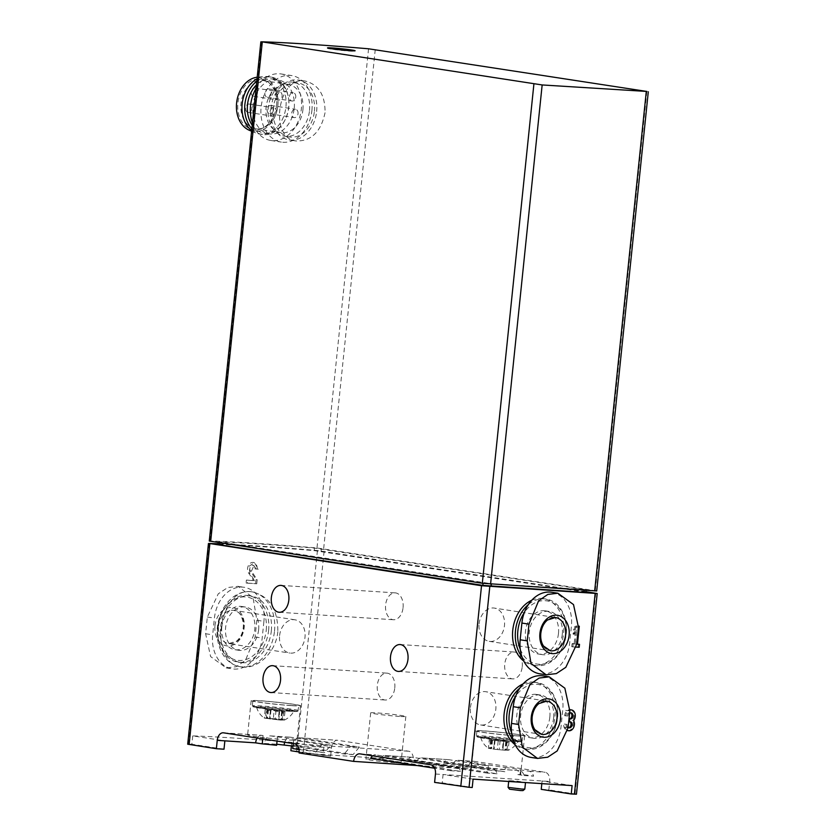 <?xml version="1.0" encoding="UTF-8"?>
<svg xmlns="http://www.w3.org/2000/svg" width="836" height="836" viewBox="0 0 836 836"><rect width="100%" height="100%" fill="white"/><g stroke="black" fill="none" stroke-linecap="round" stroke-linejoin="round"><path stroke-width="0.63" stroke-dasharray="4.18 3.13" d="M577.457 644.117L576.349 644.044L578.209 626.07L575.983 625.924L573.496 629.968L573.057 634.148L575.555 630.104L574.133 643.898L572.064 643.762L571.761 646.698L578.115 647.106L578.418 644.18M523.054 683.921A33.659 25.404 -81.2 0 1 534.643 682.218A33.659 25.404 -81.2 0 1 554.895 717.142A33.659 25.404 -81.2 0 1 524.381 748.753A33.659 25.404 -81.2 0 1 515.143 744.719M531.696 600.3A33.659 25.404 -81.2 0 1 543.285 598.607A33.659 25.404 -81.2 0 1 563.537 633.531A33.659 25.404 -81.2 0 1 533.023 665.132A33.659 25.404 -81.2 0 1 523.775 661.098M570.445 712.826A3.365 2.539 -81.2 0 0 569.912 712.659A3.365 2.539 -81.2 0 0 566.86 715.825L564.634 715.679A6.312 4.765 -81.2 0 1 569.912 709.712M570.361 709.754A6.312 4.765 -81.2 0 1 574.05 713.902A6.312 4.765 -81.2 0 1 572.514 720.402A6.312 4.765 -81.2 0 1 572.524 727.383A6.312 4.765 -81.2 0 1 567.571 730.591A6.312 4.765 -81.2 0 1 563.767 724.039L567.08 724.352L563.767 724.039M568.574 727.686A3.365 2.539 -81.2 0 1 568.02 727.675A3.365 2.539 -81.2 0 1 565.993 724.185M569.159 718.709L568.334 721.604L569.086 721.646A2.947 2.226 -81.2 0 1 569.232 721.667A2.947 2.226 -81.2 0 1 569.64 721.782M284.073 720.015L280.75 720.089L284.073 720.015L277.521 719.002L284.073 720.015M278.252 719.838L264.333 718.134L280.75 720.089L278.252 719.838L279.12 711.467L282.307 711.729L281.22 720.026M265.482 718.166L277.521 719.002L264.186 718.072L265.482 718.166L266.35 709.795L265.158 709.754L267.071 710.046L266.214 718.406M507.87 741.793L489.248 739.923L509.061 741.835L507.87 741.793L507.003 750.153L504.913 750.08L508.288 750.31A20.189 20.189 0 0 0 518.017 741.156A18.789 0.815 -174.1 0 1 511.507 741.093A18.789 0.815 -174.1 0 1 491.631 739.16A18.789 0.815 -174.1 0 1 480.637 737.289A18.789 0.815 -174.1 0 1 499.405 738.397A18.789 0.815 -174.1 0 1 518.017 741.156M507.003 750.153L508.288 750.31M502.342 749.996L495.152 749.338L504.975 750.258L502.342 749.996L503.209 741.636M494.787 749.296L493.616 749.098L494.484 740.738L493.648 749.077L488.464 748.324L495.152 749.338M490.439 739.964L489.572 748.335L491.662 748.408L488.464 748.324M489.572 748.335L488.381 748.283L489.248 739.923M509.061 741.835L508.11 750.164M298.964 749.547L324.535 752.703L330.857 745.179L296.947 739.944L296.08 748.304A24.819 1.076 -174.1 0 1 296.122 748.387A24.819 1.076 -174.1 0 1 292.704 748.575M296.08 748.304L324.535 752.703M315.653 752.118L321.975 744.594L293.561 740.215L293.217 743.58M257.248 738.021A8.412 5.507 93.7 0 1 261.647 735.304A8.412 5.507 93.7 0 1 261.961 735.335L263.089 735.513L262.744 738.878M276.622 745.304L264.531 743.444A8.412 5.507 -86.3 0 1 270.53 735.889A8.412 5.507 -86.3 0 1 270.843 735.92L277.489 736.944L277.061 741.083M505.289 767.542A24.819 1.076 -174.1 0 1 520.494 769.893L529.261 771.241A8.412 5.507 93.7 0 1 533.546 776.153L520.065 774.073A24.819 1.076 -174.1 0 1 520.64 774.376A24.819 1.076 -174.1 0 1 517.871 774.585L518.299 770.395A24.819 1.076 -174.1 0 1 512.478 770.123A24.819 1.076 -174.1 0 1 486.04 767.552A24.819 1.076 -174.1 0 1 471.692 765.086A24.819 1.076 -174.1 0 1 488.433 765.797L488.005 769.977L443.655 763.132L453.175 763.749A8.412 5.507 93.7 0 1 458.013 760.269A8.412 5.507 93.7 0 1 458.337 760.3L505.289 767.542L504.85 771.722L453.175 763.749M520.494 769.893L520.065 774.073M488.433 765.797L448.817 759.684A8.412 5.507 -86.3 0 0 448.493 759.642A8.412 5.507 -86.3 0 0 443.655 763.132M517.871 774.585L524.026 775.526A8.412 5.507 -86.3 0 0 519.731 770.625L518.299 770.395M524.026 775.526L533.546 776.153M293.091 745.304L353.105 754.563L359.417 747.05L299.413 737.791A8.412 5.507 -86.3 0 0 299.1 737.749A8.412 5.507 -86.3 0 0 293.091 745.304L323.877 747.321L291.743 742.368A227.183 9.875 -174.1 0 0 192.729 735.889L224.863 740.853M353.105 754.563L344.213 753.988L292.955 746.078M264.531 743.444L276.737 744.239M394.937 762.683A17.671 0.773 -174.1 0 1 376.106 760.854A17.671 0.773 -174.1 0 1 365.907 759.098A17.671 0.773 -174.1 0 1 383.557 760.154A17.671 0.773 -174.1 0 1 401.05 762.735A17.671 0.773 -174.1 0 1 394.937 762.683M299.079 752.975L413.329 760.447A8.412 5.507 -86.3 0 0 408.731 751.24L337.807 740.299A8.412 5.507 -86.3 0 0 337.493 740.268A8.412 5.507 -86.3 0 0 331.495 747.823L330.628 756.183L296.707 751.219A227.183 9.875 5.9 0 0 290.886 750.728M417.279 765.557L467.878 768.859L413.329 760.447M284.71 742.263A8.412 5.507 93.7 0 1 290.207 737.174A8.412 5.507 93.7 0 1 290.52 737.206L350.535 746.464L344.213 753.988M277.489 736.944A24.819 1.076 -174.1 0 1 296.947 739.944M350.535 746.464L359.417 747.05M293.561 740.215A24.819 1.076 -174.1 0 1 288.389 739.954A24.819 1.076 -174.1 0 1 261.95 737.383A24.819 1.076 -174.1 0 1 247.613 734.917A24.819 1.076 -174.1 0 1 263.089 735.513M321.975 744.594L330.857 745.179M541.237 789.351L548.855 789.842L549.712 781.482A8.412 5.507 -86.3 0 0 545.124 772.276L474.2 761.335A8.412 5.507 -86.3 0 0 473.887 761.303A8.412 5.507 -86.3 0 0 467.878 768.859M421.835 757.918L492.759 768.859A8.412 5.507 93.7 0 1 497.054 773.77L416.683 761.366A8.412 5.507 93.7 0 1 421.522 757.886A8.412 5.507 93.7 0 1 421.835 757.918L448.817 759.684M497.054 773.77L487.534 773.143A8.412 5.507 -86.3 0 0 483.239 768.232L412.315 757.291A8.412 5.507 -86.3 0 0 412.002 757.259A8.412 5.507 -86.3 0 0 407.163 760.75L416.683 761.366M385.344 755.535L456.268 766.476A8.412 5.507 93.7 0 1 460.552 771.377L380.181 758.983A8.412 5.507 93.7 0 1 385.03 755.493A8.412 5.507 93.7 0 1 385.344 755.535L412.315 757.291M299.142 752.003L330.628 756.183M192.729 735.889L191.862 744.249L223.996 749.213M191.862 744.249A227.183 9.875 5.9 0 0 188.539 744.144L187.703 744.197M576.453 794.2L548.855 789.842M434.605 782.381L442.223 782.872L472.225 787.502M256.756 583.789L257.174 579.745L251.458 571.145L253.966 565.523L256.015 569.002A227.183 9.875 -174.1 0 1 258.272 569.159L254.416 562.628L249.41 566.045L249.734 573.172L254.687 580.707A227.183 9.875 5.9 0 0 247.54 580.236L247.237 583.162A227.183 9.875 -174.1 0 1 256.756 583.789L246.097 582.985L246.39 580.059L253.58 580.529L248.616 572.994A6.312 4.765 -81.2 0 1 248.271 565.857A6.312 4.765 -81.2 0 1 253.329 562.429A6.312 4.765 -81.2 0 1 257.122 568.982L254.907 568.835A3.365 2.539 -81.2 0 0 252.88 565.345A3.365 2.539 -81.2 0 0 250.183 567.174A3.365 2.539 -81.2 0 0 250.361 570.978L256.035 579.567L255.617 583.612M277.813 631.64C276.037 652.717 256.924 669.835 241.426 666.877C207.318 663.878 218.677 584.458 252.974 592.045C269.704 596.57 277.98 609.768 277.813 631.64M291.743 742.368L291.388 745.837M585.89 591.679L317.44 550.537A227.183 9.875 5.9 0 0 218.186 543.787M331.495 747.823L323.877 747.321L323.01 755.681M541.822 783.635L542.104 780.981L572.106 785.61M435.462 774.011L443.08 774.512L442.223 782.872M403.067 607.647A13.46 8.809 -86.3 0 0 395.219 592.87A13.46 8.809 -86.3 0 0 385.605 604.961A13.46 8.809 -86.3 0 0 393.453 619.737A13.46 8.809 -86.3 0 0 403.067 607.647M394.77 687.923A13.46 8.809 -86.3 0 0 386.922 673.137A13.46 8.809 -86.3 0 0 377.308 685.227A13.46 8.809 -86.3 0 0 385.166 700.014A13.46 8.809 -86.3 0 0 394.77 687.923M522.218 666.804A13.46 8.809 -86.3 0 0 514.359 652.028A13.46 8.809 -86.3 0 0 504.756 664.118A13.46 8.809 -86.3 0 0 512.604 678.895A13.46 8.809 -86.3 0 0 522.218 666.804M551.655 592.254A32.813 24.766 -81.2 0 1 571.406 626.3L569.682 643.03A32.813 24.766 -81.2 0 1 539.92 673.837M543.013 675.875A32.813 24.766 -81.2 0 1 562.764 709.921L561.04 726.641A32.813 24.766 -81.2 0 1 531.278 757.458M256.851 620.249L255.116 636.98L245.45 660.367L236.306 666.7L226.201 667.912L210.588 656.553L205.614 633.74L207.338 617.02L218.269 593.811L227.747 587.541L237.936 586.339L253.057 597.615L256.851 620.249L263.915 621.347L262.19 638.067A32.813 24.766 -81.2 0 1 232.429 668.884A32.813 24.766 -81.2 0 1 212.678 634.827L214.413 618.107A32.813 24.766 -81.2 0 1 244.164 587.29A32.813 24.766 -81.2 0 1 263.915 621.347M596.705 590.958L316.98 547.977A227.183 9.875 5.9 0 0 210.108 540.986L209.272 541.038M325.037 112.745C320.951 131.774 311.358 141.19 296.268 140.991C268.544 138.525 277.771 75 305.495 81.123C318.756 84.729 325.277 95.262 325.037 112.745M316.635 111.449A30.295 22.865 98.8 0 0 298.4 80.026A30.295 22.865 98.8 0 0 271.188 106.475A30.295 22.865 98.8 0 0 289.162 139.894A30.295 22.865 98.8 0 0 316.635 111.449M314.409 111.303A27.348 20.639 98.8 0 0 297.95 82.931A27.348 20.639 98.8 0 0 273.382 106.809A27.348 20.639 98.8 0 0 289.611 136.989A27.348 20.639 98.8 0 0 314.409 111.303M302.914 109.735A24.401 18.413 98.8 0 0 288.232 84.415A24.401 18.413 98.8 0 0 266.308 105.723A24.401 18.413 98.8 0 0 280.791 132.642A24.401 18.413 98.8 0 0 302.914 109.735M276.455 112.212A4.211 3.177 98.8 0 0 273.926 107.844A4.211 3.177 98.8 0 0 270.143 111.522A4.211 3.177 98.8 0 0 272.64 116.162A4.211 3.177 98.8 0 0 276.455 112.212M282.108 96.161A4.211 3.177 98.8 0 0 279.579 91.803A4.211 3.177 98.8 0 0 275.796 95.471A4.211 3.177 98.8 0 0 278.294 100.111A4.211 3.177 98.8 0 0 282.108 96.161M295.756 97.06A4.211 3.177 98.8 0 0 293.227 92.691A4.211 3.177 98.8 0 0 289.444 96.37A4.211 3.177 98.8 0 0 291.942 101.01A4.211 3.177 98.8 0 0 295.756 97.06M298.044 113.623A4.211 3.177 98.8 0 0 295.505 109.255A4.211 3.177 98.8 0 0 291.733 112.933A4.211 3.177 98.8 0 0 294.22 117.573A4.211 3.177 98.8 0 0 298.044 113.623M277.824 105.858A24.401 18.413 98.8 0 0 270.415 83.934A24.401 18.413 98.8 0 0 263.131 80.538A24.401 18.413 98.8 0 0 241.207 101.846A24.401 18.413 98.8 0 0 255.691 128.775A24.401 18.413 98.8 0 0 263.654 127.73A24.401 18.413 98.8 0 0 277.824 105.858M276.559 105.587A25.623 19.343 98.8 0 0 268.784 82.555A25.623 19.343 98.8 0 0 238.114 101.375A25.623 19.343 98.8 0 0 261.689 128.556A25.623 19.343 98.8 0 0 276.559 105.587M249.379 130.301A27.348 20.639 98.8 0 0 277.855 105.67A27.348 20.639 98.8 0 0 257.572 77.173A27.348 20.639 98.8 0 0 257.195 77.215M251.678 130.604A29.03 21.903 98.8 0 0 255.711 132.955A29.03 21.903 98.8 0 0 259.62 134.063A29.03 21.903 98.8 0 0 285.943 106.799A29.03 21.903 98.8 0 0 268.471 76.682A29.03 21.903 98.8 0 0 264.416 76.557A29.03 21.903 98.8 0 0 257.028 78.877M251.876 128.713A29.03 21.903 98.8 0 0 262.347 134.481A29.03 21.903 98.8 0 0 284.971 120.091A29.03 21.903 98.8 0 0 288.671 107.227A29.03 21.903 98.8 0 0 288.43 97.645A29.03 21.903 98.8 0 0 271.198 77.1A29.03 21.903 98.8 0 0 256.777 81.249M252.232 125.264A27.348 20.639 98.8 0 0 263.967 133.028A27.348 20.639 98.8 0 0 285.285 119.475A27.348 20.639 98.8 0 0 288.765 107.353A27.348 20.639 98.8 0 0 288.545 98.324A27.348 20.639 98.8 0 0 272.306 78.981A27.348 20.639 98.8 0 0 256.401 84.927M294.22 108.189A27.348 20.639 98.8 0 0 277.761 79.817A27.348 20.639 98.8 0 0 253.203 103.695A27.348 20.639 98.8 0 0 269.432 133.875A27.348 20.639 98.8 0 0 294.22 108.189M252.451 123.122A33.659 25.404 98.8 0 0 270.822 140.469A33.659 25.404 98.8 0 0 301.347 108.868A33.659 25.404 98.8 0 0 281.095 73.944A33.659 25.404 98.8 0 0 256.035 88.459M311.901 110.498A33.659 25.404 98.8 0 0 291.639 75.574A33.659 25.404 98.8 0 0 261.407 104.96A33.659 25.404 98.8 0 0 281.377 142.099A33.659 25.404 98.8 0 0 311.901 110.498M309.498 110.551A27.348 20.639 98.8 0 0 293.039 82.179A27.348 20.639 98.8 0 0 268.471 106.057A27.348 20.639 98.8 0 0 284.7 136.226A27.348 20.639 98.8 0 0 309.498 110.551M273.487 109.84A4.211 3.177 -81.2 0 1 269.673 113.79A4.211 3.177 -81.2 0 1 267.144 109.422A4.211 3.177 -81.2 0 1 270.958 105.472A4.211 3.177 -81.2 0 1 273.487 109.84M271.209 93.266A4.211 3.177 -81.2 0 1 267.395 97.216A4.211 3.177 -81.2 0 1 264.855 92.859A4.211 3.177 -81.2 0 1 268.68 88.909A4.211 3.177 -81.2 0 1 271.209 93.266M257.561 92.378A4.211 3.177 -81.2 0 1 253.747 96.328A4.211 3.177 -81.2 0 1 251.218 91.96A4.211 3.177 -81.2 0 1 255.032 88.01A4.211 3.177 -81.2 0 1 257.561 92.378M251.908 108.429A4.211 3.177 -81.2 0 1 248.093 112.379A4.211 3.177 -81.2 0 1 245.565 108.011A4.211 3.177 -81.2 0 1 249.379 104.061A4.211 3.177 -81.2 0 1 251.908 108.429M332.728 48.927L349.803 50.682M334.452 48.697L330.805 48.666L341.224 50.202L351.726 50.829L334.452 48.697M328.349 48.206A13.888 0.606 5.9 0 0 327.461 48.321A13.888 0.606 5.9 0 0 341.203 50.348A13.888 0.606 5.9 0 0 355.081 51.174A13.888 0.606 5.9 0 0 354.234 50.881M349.856 50.16A13.888 0.606 5.9 0 0 332.78 48.394M584.667 589.505L314.472 548.113A227.183 9.875 5.9 0 0 219.335 541.895L491.38 583.747L584.667 589.505L584.406 592.013L314.211 550.621A227.183 9.875 5.9 0 0 219.074 544.403L218.112 544.445M585.827 592.327L584.406 592.013M258.617 629.759A21.872 16.511 98.8 0 0 245.45 607.051A21.872 16.511 98.8 0 0 225.804 626.154A21.872 16.511 98.8 0 0 238.782 650.293A21.872 16.511 98.8 0 0 258.617 629.759M221.801 627.01A21.872 16.511 -81.2 0 1 241.635 606.466A21.872 16.511 -81.2 0 1 254.802 629.163A21.872 16.511 -81.2 0 1 234.968 649.708A21.872 16.511 -81.2 0 1 221.801 627.01M266.235 630.25A31.977 24.129 98.8 0 0 232.899 600.373A31.977 24.129 98.8 0 0 227.214 655.403A31.977 24.129 98.8 0 0 266.235 630.25M268.596 630.501A33.659 25.404 98.8 0 0 248.344 595.577A33.659 25.404 98.8 0 0 218.102 624.973A33.659 25.404 98.8 0 0 238.082 662.102A33.659 25.404 98.8 0 0 268.596 630.501M271.324 630.929A33.659 25.404 98.8 0 0 251.072 596.005A33.659 25.404 98.8 0 0 220.829 625.391A33.659 25.404 98.8 0 0 240.81 662.53A33.659 25.404 98.8 0 0 271.324 630.929M274.501 631.128A37.86 28.581 98.8 0 0 251.709 591.846A37.86 28.581 98.8 0 0 217.694 624.91A37.86 28.581 98.8 0 0 240.162 666.689A37.86 28.581 98.8 0 0 274.501 631.128M214.967 625.788A19.353 14.609 -81.2 0 1 229.712 607.542A19.353 14.609 -81.2 0 1 244.206 622.883A19.353 14.609 -81.2 0 1 229.43 645.935A19.353 14.609 -81.2 0 1 214.967 625.788M279.611 635.59A16.825 12.697 -81.2 0 1 294.878 619.789A16.825 12.697 -81.2 0 1 304.858 638.359A16.825 12.697 -81.2 0 1 289.747 653.052A16.825 12.697 -81.2 0 1 279.611 635.59M513.398 740.623A33.659 25.404 98.8 0 0 527.108 749.171A33.659 25.404 98.8 0 0 557.622 717.57A33.659 25.404 98.8 0 0 537.37 682.646A33.659 25.404 98.8 0 0 519.72 688.195M511.601 732.785A31.977 24.129 98.8 0 0 537.349 746.882A31.977 24.129 98.8 0 0 557.445 717.654A31.977 24.129 98.8 0 0 543.86 686.325A31.977 24.129 98.8 0 0 515.676 696.221M549.827 717.152A21.872 16.511 98.8 0 0 536.66 694.455A21.872 16.511 98.8 0 0 517.014 713.557A21.872 16.511 98.8 0 0 529.993 737.697A21.872 16.511 98.8 0 0 549.827 717.152M553.651 717.737A21.872 16.511 98.8 0 0 540.484 695.04A21.872 16.511 98.8 0 0 520.828 714.143A21.872 16.511 98.8 0 0 533.817 738.282A21.872 16.511 98.8 0 0 553.651 717.737M522.04 657.012A33.659 25.404 98.8 0 0 535.751 665.55A33.659 25.404 98.8 0 0 566.265 633.949A33.659 25.404 98.8 0 0 546.012 599.025A33.659 25.404 98.8 0 0 528.362 604.585M520.243 649.175A31.977 24.129 98.8 0 0 545.992 663.272A31.977 24.129 98.8 0 0 566.087 634.033A31.977 24.129 98.8 0 0 552.502 602.704A31.977 24.129 98.8 0 0 524.318 612.6M558.469 633.542A21.872 16.511 98.8 0 0 545.302 610.834A21.872 16.511 98.8 0 0 525.656 629.936A21.872 16.511 98.8 0 0 538.635 654.076A21.872 16.511 98.8 0 0 558.469 633.542M562.294 634.127A21.872 16.511 98.8 0 0 549.127 611.429A21.872 16.511 98.8 0 0 529.47 630.532A21.872 16.511 98.8 0 0 542.449 654.672A21.872 16.511 98.8 0 0 562.294 634.127M470.438 707.496A16.825 12.697 -81.2 0 1 485.706 691.696A16.825 12.697 -81.2 0 1 495.685 710.266A16.825 12.697 -81.2 0 1 480.575 724.958A16.825 12.697 -81.2 0 1 470.438 707.496M479.08 623.886A16.825 12.697 -81.2 0 1 494.348 608.085A16.825 12.697 -81.2 0 1 504.327 626.655A16.825 12.697 -81.2 0 1 489.217 641.348A16.825 12.697 -81.2 0 1 479.08 623.886M430.874 764.815L446.748 765.849A8.412 5.507 -86.3 0 1 451.032 770.761L460.552 771.377M473.092 779.142L443.08 774.512L549.712 781.482M446.748 765.849L375.824 754.908A8.412 5.507 -86.3 0 0 375.5 754.877A8.412 5.507 -86.3 0 0 372.668 755.828M370.661 758.356L380.181 758.983M522.594 782.381L508.769 780.667L517.181 781.169L525.51 782.402L522.594 782.381M451.032 770.761L434.657 768.232M487.534 773.143L407.163 760.75M488.005 769.977A24.819 1.076 -174.1 0 1 504.85 771.722M399.712 716.442A17.671 0.773 -174.1 0 1 380.892 714.623A17.671 0.773 -174.1 0 1 370.682 712.857A17.671 0.773 -174.1 0 1 388.332 713.913A17.671 0.773 -174.1 0 1 405.836 716.494A17.671 0.773 -174.1 0 1 399.712 716.442M514.934 735.67A23.136 1.003 -174.1 0 1 490.283 733.276A23.136 1.003 -174.1 0 1 476.917 730.977A23.136 1.003 -174.1 0 1 500.032 732.357A23.136 1.003 -174.1 0 1 522.949 735.732A23.136 1.003 -174.1 0 1 514.934 735.67M516.021 735.837A24.819 1.076 -174.1 0 1 489.582 733.276A24.819 1.076 -174.1 0 1 475.235 730.81A24.819 1.076 -174.1 0 1 500.043 732.284A24.819 1.076 -174.1 0 1 524.621 735.91A24.819 1.076 -174.1 0 1 516.021 735.837M287.417 710.924A18.789 0.815 -174.1 0 1 267.541 709.001A18.789 0.815 -174.1 0 1 256.547 707.12A18.789 0.815 -174.1 0 1 275.316 708.228A18.789 0.815 -174.1 0 1 293.927 710.987A18.789 0.815 -174.1 0 1 287.417 710.924M290.844 705.5A23.136 1.003 -174.1 0 1 266.193 703.107A23.136 1.003 -174.1 0 1 252.827 700.808A23.136 1.003 -174.1 0 1 275.943 702.188A23.136 1.003 -174.1 0 1 298.86 705.563A23.136 1.003 -174.1 0 1 290.844 705.5M291.931 705.668A24.819 1.076 -174.1 0 1 265.493 703.107A24.819 1.076 -174.1 0 1 251.155 700.641A24.819 1.076 -174.1 0 1 275.953 702.115A24.819 1.076 -174.1 0 1 300.532 705.741A24.819 1.076 -174.1 0 1 291.931 705.668M266.35 709.795L283.049 711.384L282.192 719.744M282.087 711.666L284.971 711.666L283.049 711.384M279.12 711.467L274.093 710.997L273.236 719.357M267.071 710.046L274.093 710.997M258.272 569.159L257.122 568.982M256.015 569.002L254.907 568.835M257.174 579.745L256.035 579.567M247.54 580.236L246.39 580.059M247.237 583.162L246.097 582.985M254.687 580.707L253.58 580.529M576.349 644.044L577.446 644.211M578.115 647.106L579.202 647.273M571.761 646.698L572.859 646.865L573.162 643.939L575.22 644.065L576.641 630.271L574.154 634.315L574.583 630.135L577.08 626.091L578.543 626.185M576.244 647.085L572.859 646.865M572.064 643.762L573.162 643.939M574.133 643.898L575.22 644.065M575.555 630.104L576.641 630.271M573.057 634.148L574.154 634.315M573.496 629.968L574.583 630.135M575.983 625.924L577.08 626.091M572.514 720.402L573.6 720.569M564.634 715.679L565.732 715.846A6.312 4.765 -81.2 0 1 569.901 710.015M567.654 730.445A6.312 4.765 -81.2 0 1 564.864 724.206M568.146 727.414A3.365 2.539 -81.2 0 1 567.08 724.352M568.637 718.678L569.159 718.751M566.86 715.825L567.947 715.992A3.365 2.539 -81.2 0 1 569.671 713.087M567.947 715.992L565.732 715.846M508.079 787.366L524.82 789.09M509.584 789.215L522.97 790.605M299.413 737.791L337.807 740.299M270.843 735.92L290.52 737.206M223.557 732.827L261.961 735.335M294.481 743.768L408.731 751.24M458.337 760.3L474.2 761.335M529.261 771.241L545.124 772.276M492.759 768.859L519.731 770.625M456.268 766.476L483.239 768.232M209.272 543.463L188.539 744.144M317.44 550.537L296.707 751.219M324.107 551.3L303.374 751.972M595.775 593.205L575.043 793.886M578.47 627.397L571.406 626.3M576.746 644.117L569.682 643.03M569.838 711.008L562.764 709.921M568.104 727.738L561.04 726.641M255.116 636.98L262.19 638.067M205.614 633.74L212.678 634.827M207.338 617.02L214.413 618.107M368.561 48.791L316.98 547.977M261.699 41.8L210.108 540.986M646.876 91.448L595.295 590.634M375.249 49.543L323.657 548.74M321.348 548.886L321.087 551.394M219.335 541.895L219.074 544.403M314.472 548.113L314.211 550.621M218.509 626.164A16.825 12.697 -81.2 0 1 233.777 610.364A16.825 12.697 -81.2 0 1 243.757 628.933A16.825 12.697 -81.2 0 1 228.646 643.626A16.825 12.697 -81.2 0 1 218.509 626.164M480.575 724.958L541.676 734.384A16.825 12.697 -81.2 0 1 531.55 716.933A16.825 12.697 -81.2 0 1 546.807 701.122L485.706 691.696M489.217 641.348L550.318 650.774A16.825 12.697 -81.2 0 1 540.181 633.312A16.825 12.697 -81.2 0 1 555.449 617.511L494.348 608.085M359.95 753.873L375.824 754.908M513.785 741.438A22.3 0.972 -174.1 0 1 477.534 737.143A22.3 0.972 -174.1 0 1 506.658 739.045A22.3 0.972 -174.1 0 1 513.785 741.438M514.412 740.686A23.136 1.003 -174.1 0 1 489.76 738.292A23.136 1.003 -174.1 0 1 476.395 735.993A23.136 1.003 -174.1 0 1 499.51 737.373A23.136 1.003 -174.1 0 1 522.427 740.748A23.136 1.003 -174.1 0 1 514.412 740.686M289.695 711.269A22.3 0.972 -174.1 0 1 253.444 706.974A22.3 0.972 -174.1 0 1 282.578 708.876A22.3 0.972 -174.1 0 1 289.695 711.269M290.322 710.516A23.136 1.003 -174.1 0 1 265.67 708.123A23.136 1.003 -174.1 0 1 252.305 705.824A23.136 1.003 -174.1 0 1 275.431 707.204A23.136 1.003 -174.1 0 1 298.337 710.579A23.136 1.003 -174.1 0 1 290.322 710.516M507.138 741.553L506.282 749.913M502.927 749.411L503.784 741.051L502.948 749.401M506.177 741.835L505.31 750.195M498.183 741.166L497.326 749.526M491.16 740.215L490.304 748.575M492.132 739.933L491.265 748.293M495.09 740.121L494.233 748.481M500.116 740.602L499.259 748.962M279.715 710.872L278.858 719.232L279.705 710.882M283.78 711.624L282.913 719.984M270.404 710.558L269.547 718.918L270.394 710.569M268.042 709.764L267.175 718.124M271.01 709.952L270.143 718.323M276.026 710.433L275.169 718.793M249.734 573.172L248.616 572.994M251.458 571.145L250.361 570.978M569.086 721.646L570.183 721.823M480.637 737.289A20.189 20.189 0 0 0 488.276 748.241M299.1 737.749L337.493 740.268M270.53 735.889L290.207 737.174M223.243 732.796L261.647 735.304M226.201 667.922L232.429 668.884M237.936 586.329L244.164 587.29M289.162 139.894L296.268 140.991M298.4 80.026L305.495 81.113M255.691 128.775L280.791 132.642M263.131 80.538L288.232 84.415M270.415 83.934L268.784 82.555M263.654 127.73L261.689 128.556M251.615 131.242L255.711 132.955M257.572 77.173L264.416 76.557M259.62 134.063L262.347 134.481M268.471 76.682L271.198 77.1M288.545 98.324L288.43 97.645M285.285 119.475L284.971 120.091M263.967 133.028L269.432 133.875M272.306 78.981L277.761 79.817M270.822 140.469L281.377 142.099M281.095 73.944L291.639 75.574M284.7 136.226L289.611 136.989M293.039 82.179L297.95 82.931M269.673 113.79L294.22 117.573M270.958 105.472L295.505 109.255M267.395 97.216L291.942 101.01M268.68 88.909L293.227 92.691M253.747 96.328L278.294 100.111M255.032 88.01L279.579 91.803M248.093 112.379L272.64 116.162M249.379 104.061L273.926 107.844M586.088 589.819L586.026 590.373M218.374 541.937L218.311 542.522M234.968 649.708L238.782 650.293M241.635 606.466L245.45 607.051M238.082 662.102L240.81 662.53M248.344 595.577L251.072 596.005M240.162 666.689L241.426 666.877M251.709 591.846L252.974 592.034M294.878 619.789L233.777 610.364C238.239 611.994 241.207 612.318 243.36 623.74C243.569 631.201 241.311 637.001 236.598 641.139L228.646 643.626L289.747 653.052M524.381 748.753L527.108 749.171M534.643 682.218L537.37 682.646M529.993 737.697L533.817 738.282M536.66 694.455L540.484 695.04M533.023 665.132L535.751 665.55M543.285 598.607L546.012 599.025M538.635 654.076L542.449 654.672M545.302 610.834L549.127 611.429M359.637 753.832L375.5 754.877M385.03 755.493L412.002 757.259M421.522 757.886L448.493 759.642M458.013 760.269L473.887 761.303M370.682 712.857L365.907 759.098M405.836 716.494L401.05 762.735M476.917 730.977L476.395 735.993L477.366 737.112L513.816 741.448L521.925 741.469L522.949 735.732M475.235 730.81L471.692 765.086M524.621 735.91L520.64 774.376M256.547 707.12A20.189 20.189 0 0 0 264.186 718.072M284.209 720.141A20.189 20.189 0 0 0 293.927 710.987M252.827 700.808L252.305 705.824L253.277 706.942L289.726 711.279L297.846 711.3L298.86 705.563M251.155 700.641L247.613 734.917M300.532 705.741L296.122 748.387M505.78 741.72L504.913 750.08M506.397 741.898L505.529 750.258M494.515 740.717L493.648 749.077M492.519 740.038L491.662 748.408M491.902 739.87L491.045 748.23M503.815 741.03L502.958 749.39M284.971 711.666L284.104 720.036M281.69 711.551L280.833 719.911M282.307 711.729L281.45 720.089M270.425 710.548L269.558 718.908M265.158 709.754L264.291 718.124M268.44 709.879L267.572 718.239M267.813 709.701L266.956 718.061M279.726 710.861L278.869 719.221M398.354 671.423L512.604 678.895M400.11 644.556L514.359 652.028M270.916 692.542L385.166 700.014M272.672 665.675L386.922 673.137M279.203 612.265L393.453 619.737M280.969 585.399L395.219 592.87M254.426 562.597L253.329 562.429M253.987 565.512L252.88 565.345M568.02 727.675L569.107 727.842M569.232 721.667L570.33 721.834M569.912 712.659L570.998 712.826M508.769 780.667L508.685 781.472"/><path stroke-width="1.25" d="M578.554 626.122L579.296 626.237L577.446 644.211L579.505 644.347L577.457 644.117M515.143 744.719A33.659 25.404 -81.2 0 1 504.118 713.829A33.659 25.404 -81.2 0 1 523.054 683.921M523.775 661.098A33.659 25.404 -81.2 0 1 512.761 630.208A33.659 25.404 -81.2 0 1 531.696 600.3M541.822 783.635L541.237 789.351L571.239 793.981L572.106 785.61L473.092 779.142L472.225 787.502L469.048 787.293L434.605 782.381L435.462 774.011A8.412 5.507 -86.3 0 0 430.874 764.815L359.95 753.873A8.412 5.507 -86.3 0 0 359.637 753.832A8.412 5.507 -86.3 0 0 353.628 761.387L417.279 765.557M571.239 793.981L576.453 794.2L597.197 593.518L585.89 591.679M218.186 543.787A227.183 9.875 5.9 0 0 209.272 543.463L481.526 585.733L597.197 593.518M569.912 709.712A6.312 4.765 -81.2 0 1 570.361 709.754L571.448 709.921A6.312 4.765 -81.2 0 1 575.137 714.08A6.312 4.765 -81.2 0 1 573.6 720.569A6.312 4.765 -81.2 0 1 573.621 727.55A6.312 4.765 -81.2 0 1 568.658 730.758A6.312 4.765 -81.2 0 1 567.654 730.445M569.64 721.782A2.947 2.226 -81.2 0 1 570.56 726.17A3.365 2.539 -81.2 0 1 568.574 727.686M570.445 712.826A3.365 2.539 -81.2 0 1 571.772 714.456A2.947 2.226 -81.2 0 1 569.389 718.72L569.159 718.709M293.217 743.58L292.704 748.575L298.964 749.547M262.744 738.878L262.232 743.873A24.819 1.076 -174.1 0 1 276.622 745.304L277.061 741.083M208.446 543.515L187.703 744.197L216.378 748.711L223.996 749.213L224.863 740.853L255.638 742.859A8.412 5.507 93.7 0 1 257.248 738.021M255.638 742.859L262.232 743.873M276.737 744.239L292.955 746.078M353.628 761.387L299.079 752.975A8.412 5.507 -86.3 0 0 294.481 743.768L223.557 732.827A8.412 5.507 -86.3 0 0 223.243 732.796A8.412 5.507 -86.3 0 0 217.245 740.351L216.378 748.711M284.209 744.73A8.412 5.507 93.7 0 1 284.71 742.263M291.388 745.837L290.886 750.728L299.142 752.003M271.355 597.489A13.46 8.809 93.7 0 1 280.969 585.399A13.46 8.809 93.7 0 1 288.88 599.412A13.46 8.809 93.7 0 1 279.203 612.265A13.46 8.809 93.7 0 1 271.355 597.489M263.058 677.756A13.46 8.809 93.7 0 1 272.672 665.675A13.46 8.809 93.7 0 1 280.582 679.678A13.46 8.809 93.7 0 1 270.916 692.542A13.46 8.809 93.7 0 1 263.058 677.756M390.506 656.647A13.46 8.809 93.7 0 1 400.11 644.556A13.46 8.809 93.7 0 1 408.031 658.569A13.46 8.809 93.7 0 1 398.354 671.423A13.46 8.809 93.7 0 1 390.506 656.647M528.969 624.158L538.645 600.76L547.789 594.438L557.884 593.215L573.506 604.574L578.47 627.397L576.746 644.117L565.815 667.316L556.337 673.597L546.148 674.798L531.027 663.512L527.234 640.878L528.969 624.158L521.894 623.071A32.813 24.766 -81.2 0 1 551.655 592.254L557.884 593.215M546.148 674.798L539.92 673.837A32.813 24.766 -81.2 0 1 520.17 639.791L521.894 623.071M520.326 707.778L530.003 684.381L539.147 678.048L549.242 676.836L564.864 688.195L569.838 711.008L568.104 727.738L557.173 750.937L547.695 757.207L537.506 758.409L522.385 747.133L518.602 724.498L520.326 707.778L513.262 706.681A32.813 24.766 -81.2 0 1 543.013 675.875L549.242 676.836M537.506 758.419L531.278 757.458A32.813 24.766 -81.2 0 1 511.527 723.412L513.262 706.681M368.561 48.791A227.183 9.875 5.9 0 0 261.699 41.8L542.156 84.948L646.876 91.448L368.561 48.791M260.853 41.842L209.272 541.038L482.309 583.256L596.705 590.958L648.297 91.761M332.31 47.945A13.888 0.606 5.9 0 0 327.503 47.903A13.888 0.606 5.9 0 0 341.255 49.93A13.888 0.606 5.9 0 0 355.122 50.756A13.888 0.606 5.9 0 0 347.107 49.376A13.888 0.606 5.9 0 0 332.31 47.945M257.195 77.215A27.348 20.639 98.8 0 0 236.797 101.417A27.348 20.639 98.8 0 0 249.379 130.301L251.615 131.242M257.028 78.877A29.03 21.903 98.8 0 0 242.147 103.936A29.03 21.903 98.8 0 0 251.678 130.604M256.777 81.249A29.03 21.903 98.8 0 0 251.876 128.713M256.401 84.927A27.348 20.639 98.8 0 0 252.232 125.264M256.035 88.459A33.659 25.404 98.8 0 0 252.451 123.122M349.803 50.682L351.757 50.62L345.676 49.575L334.473 48.488L330.826 48.457L332.728 48.927M332.78 48.394A13.888 0.606 5.9 0 0 332.268 48.363A13.888 0.606 5.9 0 0 328.349 48.206M354.234 50.881A13.888 0.606 5.9 0 0 349.856 50.16M218.311 542.522L218.112 544.445L219.534 544.758L482.853 585.378L583.789 592.316L585.827 592.327L586.026 590.373M519.72 688.195A33.659 25.404 98.8 0 0 513.398 740.623M515.676 696.221A31.977 24.129 98.8 0 0 511.601 732.785M528.362 604.585A33.659 25.404 98.8 0 0 522.04 657.012M524.318 612.6A31.977 24.129 98.8 0 0 520.243 649.175M531.278 717.058A19.353 14.609 -81.2 0 1 554.895 701.832A19.353 14.609 -81.2 0 1 551.457 735.147A19.353 14.609 -81.2 0 1 531.278 717.058M539.92 633.437A19.353 14.609 -81.2 0 1 563.537 618.212A19.353 14.609 -81.2 0 1 560.099 651.526A19.353 14.609 -81.2 0 1 539.92 633.437M372.668 755.828A8.412 5.507 -86.3 0 0 370.661 758.356L434.657 768.232M579.505 644.347L579.202 647.273L576.244 647.085M578.543 626.185L579.296 626.237M569.901 710.015A6.312 4.765 -81.2 0 1 571.448 709.921M568.846 721.677L570.183 721.823A2.947 2.226 -81.2 0 1 570.33 721.834A2.947 2.226 -81.2 0 1 571.646 726.338A3.365 2.539 -81.2 0 1 569.107 727.842A3.365 2.539 -81.2 0 1 568.146 727.414M569.159 718.751L570.476 718.887A2.947 2.226 -81.2 0 0 572.859 714.623A3.365 2.539 -81.2 0 0 570.998 712.826A3.365 2.539 -81.2 0 0 569.671 713.087M569.431 721.771L569.734 718.845M525.499 782.569L524.809 789.111L521.904 789.069L508.089 787.376L508.685 781.472M524.809 789.111L522.97 790.605L520.64 790.574L509.584 789.215L508.089 787.376M595.148 593.508L574.416 794.179M489.791 586.621L469.048 787.293M217.245 740.351L224.863 740.853M481.526 585.733L460.793 786.415M209.857 543.828L189.124 744.51M527.234 640.878L520.17 639.791M518.602 724.498L511.527 723.412M262.264 42.155L210.682 541.352M533.901 84.06L482.309 583.256M542.156 84.948L490.575 584.134M646.259 91.751L594.668 590.937M583.998 590.237L583.789 592.316M491.328 584.186L491.119 586.255M483.062 583.361L482.853 585.378M219.743 542.742L219.534 544.758M546.807 701.122A16.825 12.697 -81.2 0 1 556.797 719.692A16.825 12.697 -81.2 0 1 541.676 734.384L534.821 729.609C532.626 726.202 531.738 722.022 532.156 717.058C532.919 711.217 535.144 706.733 538.833 703.619L546.807 701.122M555.449 617.511A16.825 12.697 -81.2 0 1 565.429 636.081A16.825 12.697 -81.2 0 1 550.318 650.774L543.463 645.988C541.268 642.581 540.38 638.401 540.798 633.448C541.561 627.596 543.787 623.113 547.475 620.009L555.449 617.511M570.56 726.17L571.646 726.338M569.389 718.72L570.476 718.887M571.772 714.456L572.859 714.623M567.623 730.591L568.658 730.758"/></g></svg>

